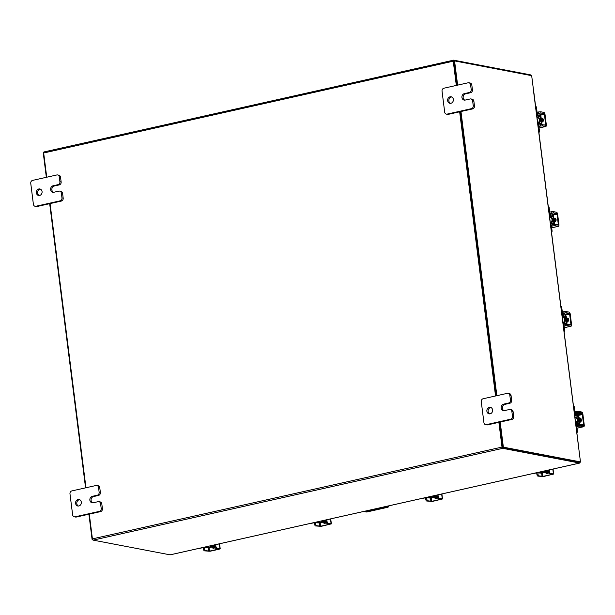 <?xml version="1.0" encoding="UTF-8"?>
<svg xmlns="http://www.w3.org/2000/svg" width="615" height="615" viewBox="0 0 615 615"><rect width="100%" height="100%" fill="white"/><g stroke="black" fill="none" stroke-linecap="round" stroke-linejoin="round"><path stroke-width="0.92" d="M364.703 511.25A2.068 1.791 -79.2 0 0 366.309 511.826L386.958 507.198A2.068 1.791 -79.2 0 0 388.334 505.953M389.08 505.784A2.068 1.791 100.8 0 1 387.611 507.321L366.955 511.957A2.068 1.791 100.8 0 1 366.309 511.964L365.664 511.841M212.229 545.42A2.645 2.291 100.8 0 1 210.099 545.897M213.659 545.098A2.452 0.431 172.8 0 0 213.49 545.29A2.452 0.431 172.8 0 0 213.805 545.451L214.681 545.62M214.735 545.128L219.324 543.829M209.015 547.619A2.322 0.407 172.8 0 1 206.371 547.757L203.227 547.581L198.883 548.557A1.591 1.376 100.8 0 1 198.391 548.565L198.284 548.542M205.879 546.843L207.455 547.511L207.324 546.52M205.925 547.219A2.452 0.431 172.8 0 0 204.195 547.219M214.766 546.289L207.455 547.511M220.232 543.622A1.591 1.376 100.8 0 1 219.678 543.898M208.908 547.604L214.796 546.543L214.589 544.89M212.951 547.119A3.313 2.867 -79.2 0 0 213.259 547.204A3.313 2.867 -79.2 0 0 214.289 547.181A3.313 2.867 -79.2 0 0 214.881 546.973M213.42 547.227A3.313 2.867 -79.2 0 0 213.582 547.265A3.313 2.867 -79.2 0 0 214.612 547.242A3.313 2.867 -79.2 0 0 214.935 547.15M212.498 547.058L212.644 547.081A3.313 2.867 -79.2 0 1 212.506 547.05A3.313 2.867 -79.2 0 0 213.344 547.004A3.313 2.867 -79.2 0 0 214.143 546.689M213.559 548.288A1.86 1.614 -79.2 0 1 212.636 547.081A3.313 2.867 -79.2 0 0 213.674 547.066A3.313 2.867 -79.2 0 0 214.773 546.543L215.88 546.289L215.688 544.79M213.82 547.296L215.358 547.173M212.067 547.15A1.86 1.614 -79.2 0 0 214.981 547.304M204.511 548.841A1.653 0.776 77.4 0 0 205.533 550.61L204.449 550.856A1.653 0.776 -102.6 0 1 203.427 549.08L204.511 548.841L204.311 547.204M204.449 550.856L210.107 551.248L219.24 549.203L219.955 548.649L216.895 548.065L215.811 548.303L218.625 549.08L209.484 551.132L205.533 550.61M215.811 548.303A1.653 0.776 -102.6 0 1 214.796 546.535M215.88 546.289A1.653 0.776 77.4 0 0 216.895 548.065M203.427 549.08L203.242 547.581M574.963 417.885A2.645 2.291 100.8 0 1 575.617 423.02M578.584 415.986A2.322 1.084 77.4 0 0 577.301 414.195L575.771 413.903A1.192 0.561 -102.6 0 1 575.033 412.627L574.418 407.707L573.795 407.591L574.418 412.511A2.452 1.145 77.4 0 0 575.924 415.133L574.656 415.417M574.733 416.032L577.454 415.425L575.924 415.133M577.454 415.425A1.061 0.5 -102.6 0 1 578.1 416.563L574.902 417.277A2.906 2.522 100.8 0 1 578.108 419.461A2.906 2.522 100.8 0 1 578.131 420.076M573.795 407.591A1.591 1.376 -79.2 0 0 573.587 406.969M577.093 425.288A1.192 0.561 -102.6 0 0 576.77 426.341L577.393 431.261A1.591 1.376 100.8 0 1 576.847 432.783M576.724 431.822A1.591 1.376 -79.2 0 0 576.77 431.138L576.147 426.226A2.452 1.145 77.4 0 1 576.816 424.066A2.452 1.145 77.4 0 1 577.055 424.058L578.569 424.35M579.622 424.258A2.322 1.084 77.4 0 0 579.591 423.535L578.969 423.42A1.061 0.5 -102.6 0 1 578.746 424.327M578.277 416.524L579.138 423.381L579.76 423.497L578.892 416.639L578.1 416.563M580.937 420.898A3.313 2.867 -79.2 0 0 580.914 420.445A3.313 2.867 -79.2 0 0 580.191 418.738M581.206 420.314A3.313 2.867 -79.2 0 0 581.183 420.206A3.313 2.867 -79.2 0 0 581.16 419.899A3.313 2.867 -79.2 0 0 581.006 419.215M579.614 422.382A3.313 2.867 -79.2 0 0 579.968 420.26A3.313 2.867 -79.2 0 0 579.115 418.415M579.684 422.889L578.815 416.032L578.2 415.909L579.061 422.774L579.684 422.889A3.313 2.867 -79.2 0 0 580.291 420.322A3.313 2.867 -79.2 0 0 580.245 420.022A3.313 2.867 -79.2 0 0 580.214 419.714A3.313 2.867 -79.2 0 0 579.007 417.554M580.03 422.251A1.86 1.614 -79.2 0 0 579.876 418.6M580.391 418.715A1.86 1.614 -79.2 0 0 580.13 418.746L579.937 418.715M578.092 425.065L580.329 424.896L580.483 426.126L578.246 426.295L578.092 425.065L576.678 425.38M580.483 426.126L583.543 426.71A1.922 0.899 77.4 0 0 583.727 426.71A1.922 0.899 77.4 0 0 584.25 425.019L582.943 414.664A1.922 0.899 77.4 0 0 581.759 412.611L578.707 412.027L578.861 413.249L581.921 413.841L582.32 414.548L583.635 424.896L583.451 425.48L580.329 424.896M578.861 413.249L574.979 413.787M576.616 413.418L576.463 412.188L575.071 412.504M576.463 412.188L578.707 412.027M578.246 426.295L576.801 426.618M580.076 462.003L580.083 462.026A1.161 0.546 77.4 0 1 579.768 463.057L170.186 554.838A1.161 0.546 -102.6 0 1 170.071 554.838L579.653 463.057L502.716 448.335A1.161 0.546 77.4 0 1 502.001 447.09L498.88 422.351M89.298 514.132L92.419 538.878A1.161 0.546 -102.6 0 0 93.134 540.124L170.071 554.838M579.545 462.088L502.593 447.366M46.732 177.22L43.673 152.974A1.161 0.546 -102.6 0 1 43.988 151.943L453.57 60.162A1.161 0.546 77.4 0 1 453.678 60.162L530.614 74.876A1.161 0.546 77.4 0 1 531.199 75.576M453.57 60.162A1.161 0.546 77.4 0 0 453.255 61.185L456.315 85.431M459.651 111.807L495.544 395.975M85.962 487.764L50.069 203.596M453.785 61.123L456.776 85.331L453.716 61.108L454.57 60.916L457.629 85.139M460.112 111.707L496.005 395.876L460.112 111.707M500.195 422.051L503.362 447.159L580.468 461.911L502.509 447.351L499.342 422.244L502.493 447.182M43.988 151.943A1.161 0.546 -102.6 0 1 44.096 151.943L453.47 60.209M580.468 461.911L533.72 92.511M533.297 91.95L533.72 91.85L531.675 75.668L454.57 60.916M533.72 91.85L533.697 92.319M460.966 111.515L496.859 395.683M502.509 447.351L503.362 447.159M92.558 539.424L92.073 539.332L88.906 514.225M85.57 487.849L49.677 203.68M46.34 177.304L43.281 153.089L453.255 61.185M92.496 539.24L92.073 539.332M545.69 470.69A2.645 2.291 100.8 0 1 543.56 471.167M547.119 470.367A2.452 0.431 172.8 0 0 546.95 470.56A2.452 0.431 172.8 0 0 547.273 470.729L548.142 470.89M548.203 470.406L552.785 469.099M536.895 474.357L537.979 474.111A1.653 0.776 77.4 0 0 538.994 475.887L537.91 476.125A1.653 0.776 -102.6 0 1 536.895 474.357L536.703 472.85L532.344 473.827A1.591 1.376 100.8 0 1 531.852 473.834L531.744 473.819M539.34 472.112L540.916 472.789L540.793 471.79M539.386 472.489A2.452 0.431 172.8 0 0 537.656 472.489M536.687 472.858L539.832 473.027A2.322 0.407 172.8 0 0 542.484 472.897M548.226 471.559L540.916 472.789M553.7 468.899A1.591 1.376 100.8 0 1 553.139 469.168M542.376 472.874L548.257 471.813L548.05 470.16M546.42 472.397A3.313 2.867 -79.2 0 0 546.72 472.474A3.313 2.867 -79.2 0 0 547.75 472.458A3.313 2.867 -79.2 0 0 548.342 472.251M546.889 472.497A3.313 2.867 -79.2 0 0 547.05 472.535A3.313 2.867 -79.2 0 0 548.08 472.52A3.313 2.867 -79.2 0 0 548.396 472.428M545.959 472.328L546.105 472.358A3.313 2.867 -79.2 0 1 545.966 472.328A3.313 2.867 -79.2 0 0 546.812 472.274A3.313 2.867 -79.2 0 0 547.611 471.959M546.105 472.358A3.313 2.867 -79.2 0 0 547.135 472.335A3.313 2.867 -79.2 0 0 548.234 471.82M547.281 472.574L548.826 472.443M545.528 472.428A1.86 1.614 -79.2 0 0 548.449 472.574M537.979 474.111L537.771 472.481M537.91 476.125L543.568 476.517L553.669 474.05L550.364 473.335L549.28 473.581L552.093 474.357L542.953 476.402L538.994 475.887M549.28 473.581A1.653 0.776 -102.6 0 1 548.257 471.805L549.349 471.567L549.157 470.06M546.097 472.358A1.86 1.614 -79.2 0 0 547.019 473.565M549.349 471.567A1.653 0.776 77.4 0 0 550.364 473.335M39.222 195.501A3.313 2.867 100.8 0 1 37.584 192.134A3.313 2.867 100.8 0 1 40.029 189.212A3.313 2.867 100.8 0 1 40.436 189.151M38.806 188.974A3.313 2.867 100.8 0 1 39.837 188.959A3.313 2.867 100.8 0 1 42.097 192.157A3.313 2.867 100.8 0 1 39.621 195.447A3.313 2.867 100.8 0 1 38.591 195.462A3.313 2.867 100.8 0 1 36.331 192.264A3.313 2.867 100.8 0 1 38.806 188.974M62.576 193.341L61.354 193.102A2.514 2.183 -79.2 0 0 59.655 191.119L60.877 191.35A2.514 2.183 100.8 0 1 62.576 193.341L63.184 198.122A2.514 2.183 100.8 0 1 61.323 201.067L37.1 206.494A2.514 2.183 100.8 0 1 36.316 206.509L35.093 206.279A2.514 2.183 -79.2 0 0 35.878 206.263L37.1 206.494M61.354 193.102L61.961 197.892L63.184 198.122M35.093 206.279A2.514 2.183 -79.2 0 1 33.395 204.288L30.75 183.332A2.514 2.183 -79.2 0 1 32.61 180.387L56.834 174.96A2.514 2.183 -79.2 0 1 57.618 174.944L58.84 175.175A2.514 2.183 100.8 0 1 60.531 177.166L61.139 181.948A2.514 2.183 100.8 0 1 59.278 184.892L54.312 186.007A3.313 2.867 -79.2 0 0 51.868 188.936A3.313 2.867 -79.2 0 0 53.497 192.303M61.323 201.067L60.101 200.836L35.878 206.263M60.531 177.166L59.309 176.928L59.916 181.717L61.139 181.948M59.309 176.928A2.514 2.183 -79.2 0 0 57.618 174.944M60.101 200.836A2.514 2.183 -79.2 0 0 61.961 197.892M59.655 191.119A2.514 2.183 -79.2 0 0 58.871 191.134L53.905 192.241A3.313 2.867 -79.2 0 1 52.875 192.264A3.313 2.867 -79.2 0 1 50.615 189.059A3.313 2.867 -79.2 0 1 53.09 185.776L58.056 184.661A2.514 2.183 -79.2 0 0 59.916 181.717M450.511 103.335A3.313 2.867 100.8 0 1 448.873 99.968A3.313 2.867 100.8 0 1 451.318 97.039A3.313 2.867 100.8 0 1 451.725 96.986M450.095 96.809A3.313 2.867 100.8 0 1 451.126 96.786A3.313 2.867 100.8 0 1 453.386 99.991A3.313 2.867 100.8 0 1 450.91 103.274A3.313 2.867 100.8 0 1 449.88 103.297A3.313 2.867 100.8 0 1 447.62 100.091A3.313 2.867 100.8 0 1 450.095 96.809M473.865 101.168L472.643 100.937A2.514 2.183 -79.2 0 0 470.944 98.946L472.166 99.184A2.514 2.183 100.8 0 1 473.865 101.168L474.473 105.957A2.514 2.183 100.8 0 1 472.612 108.901L448.389 114.329A2.514 2.183 100.8 0 1 447.605 114.344L446.382 114.113A2.514 2.183 -79.2 0 0 447.166 114.098L448.389 114.329M472.643 100.937L473.25 105.726L474.473 105.957M446.382 114.113A2.514 2.183 -79.2 0 1 444.683 112.122L442.039 91.158A2.514 2.183 -79.2 0 1 443.899 88.214L468.123 82.787A2.514 2.183 -79.2 0 1 468.907 82.779L470.129 83.01A2.514 2.183 100.8 0 1 471.82 84.993L472.428 89.782A2.514 2.183 100.8 0 1 470.567 92.727L465.601 93.841A3.313 2.867 -79.2 0 0 463.157 96.77A3.313 2.867 -79.2 0 0 464.786 100.137M472.612 108.901L471.39 108.671L447.166 114.098M471.82 84.993L470.598 84.762L471.205 89.552L472.428 89.782M470.598 84.762A2.514 2.183 -79.2 0 0 468.907 82.779M471.39 108.671A2.514 2.183 -79.2 0 0 473.25 105.726M470.944 98.946A2.514 2.183 -79.2 0 0 470.16 98.961L465.194 100.076A3.313 2.867 -79.2 0 1 464.164 100.099A3.313 2.867 -79.2 0 1 461.903 96.893A3.313 2.867 -79.2 0 1 464.379 93.611L469.345 92.496A2.514 2.183 -79.2 0 0 471.205 89.552M78.451 506.045A3.313 2.867 100.8 0 1 76.814 502.678A3.313 2.867 100.8 0 1 79.258 499.749A3.313 2.867 100.8 0 1 79.666 499.695M78.036 499.518A3.313 2.867 100.8 0 1 79.066 499.495A3.313 2.867 100.8 0 1 81.326 502.701A3.313 2.867 100.8 0 1 78.851 505.984A3.313 2.867 100.8 0 1 77.821 506.007A3.313 2.867 100.8 0 1 75.56 502.801A3.313 2.867 100.8 0 1 78.036 499.518M101.806 503.877L100.583 503.647A2.514 2.183 -79.2 0 0 98.884 501.655L100.114 501.894A2.514 2.183 100.8 0 1 101.806 503.877L102.413 508.666A2.514 2.183 100.8 0 1 100.553 511.611L76.337 517.038A2.514 2.183 100.8 0 1 75.553 517.054L74.323 516.815A2.514 2.183 -79.2 0 0 75.107 516.808L76.337 517.038M100.583 503.647L101.191 508.436L102.413 508.666M74.323 516.815A2.514 2.183 -79.2 0 1 72.632 514.832L69.979 493.868A2.514 2.183 -79.2 0 1 71.84 490.924L96.063 485.496A2.514 2.183 -79.2 0 1 96.847 485.489L98.069 485.719A2.514 2.183 100.8 0 1 99.768 487.703L100.368 492.492A2.514 2.183 100.8 0 1 98.508 495.436L93.542 496.551A3.313 2.867 -79.2 0 0 91.097 499.48A3.313 2.867 -79.2 0 0 92.727 502.847M100.553 511.611L99.33 511.38L75.107 516.808M99.768 487.703L98.546 487.472L99.146 492.261L100.368 492.492M98.546 487.472A2.514 2.183 -79.2 0 0 96.847 485.489M99.33 511.38A2.514 2.183 -79.2 0 0 101.191 508.436M98.884 501.655A2.514 2.183 -79.2 0 0 98.108 501.671L93.134 502.786A3.313 2.867 -79.2 0 1 92.104 502.809A3.313 2.867 -79.2 0 1 89.844 499.603A3.313 2.867 -79.2 0 1 92.319 496.32L97.285 495.206A2.514 2.183 -79.2 0 0 99.146 492.261M489.74 413.88A3.313 2.867 100.8 0 1 488.102 410.513A3.313 2.867 100.8 0 1 490.547 407.584A3.313 2.867 100.8 0 1 490.954 407.522M489.325 407.353A3.313 2.867 100.8 0 1 490.355 407.33A3.313 2.867 100.8 0 1 492.615 410.536A3.313 2.867 100.8 0 1 490.14 413.818A3.313 2.867 100.8 0 1 489.11 413.841A3.313 2.867 100.8 0 1 486.849 410.635A3.313 2.867 100.8 0 1 489.325 407.353M513.095 411.712L511.872 411.481A2.514 2.183 -79.2 0 0 510.173 409.49L511.403 409.728A2.514 2.183 100.8 0 1 513.095 411.712L513.702 416.501A2.514 2.183 100.8 0 1 511.841 419.445L487.626 424.873A2.514 2.183 100.8 0 1 486.842 424.888L485.612 424.65A2.514 2.183 -79.2 0 0 486.396 424.634L487.626 424.873M511.872 411.481L512.48 416.263L513.702 416.501M485.612 424.65A2.514 2.183 -79.2 0 1 483.92 422.666L481.268 401.703A2.514 2.183 -79.2 0 1 483.129 398.758L507.352 393.331A2.514 2.183 -79.2 0 1 508.136 393.316L509.358 393.554A2.514 2.183 100.8 0 1 511.057 395.537L511.657 400.327A2.514 2.183 100.8 0 1 509.797 403.271L504.83 404.386A3.313 2.867 -79.2 0 0 502.386 407.307A3.313 2.867 -79.2 0 0 504.016 410.674M511.841 419.445L510.619 419.207L486.396 424.634M511.057 395.537L509.835 395.307L510.435 400.088L511.657 400.327M509.835 395.307A2.514 2.183 -79.2 0 0 508.136 393.316M510.619 419.207A2.514 2.183 -79.2 0 0 512.48 416.263M510.173 409.49A2.514 2.183 -79.2 0 0 509.397 409.505L504.423 410.62A3.313 2.867 -79.2 0 1 503.393 410.635A3.313 2.867 -79.2 0 1 501.133 407.438A3.313 2.867 -79.2 0 1 503.608 404.147L508.574 403.033A2.514 2.183 -79.2 0 0 510.435 400.088M434.536 495.598A2.645 2.291 100.8 0 1 432.407 496.074M435.966 495.283A2.452 0.431 172.8 0 0 435.797 495.467A2.452 0.431 172.8 0 0 436.12 495.636L436.988 495.805M437.05 495.313L441.632 494.006M425.734 499.265L426.825 499.019A1.653 0.776 77.4 0 0 427.84 500.795L426.756 501.033A1.653 0.776 -102.6 0 1 425.734 499.265L425.549 497.758L421.19 498.734A1.591 1.376 100.8 0 1 420.698 498.742L420.591 498.727M428.186 497.02L429.762 497.696L429.639 496.697M428.232 497.404A2.452 0.431 172.8 0 0 426.502 497.397M425.534 497.766L428.678 497.935A2.322 0.407 172.8 0 0 431.33 497.804L431.791 501.31L427.84 500.795M437.073 496.474L429.762 497.696M442.539 493.807A1.591 1.376 100.8 0 1 441.985 494.076M431.223 497.781L437.104 496.72L436.896 495.067M435.266 497.304A3.313 2.867 -79.2 0 0 435.566 497.381A3.313 2.867 -79.2 0 0 436.596 497.366A3.313 2.867 -79.2 0 0 437.188 497.158M435.735 497.412A3.313 2.867 -79.2 0 0 435.897 497.443A3.313 2.867 -79.2 0 0 436.927 497.427A3.313 2.867 -79.2 0 0 437.242 497.335M434.805 497.235L434.951 497.266A3.313 2.867 -79.2 0 1 434.813 497.235A3.313 2.867 -79.2 0 0 435.658 497.181A3.313 2.867 -79.2 0 0 436.45 496.866M435.866 498.473A1.86 1.614 -79.2 0 1 434.943 497.266A3.313 2.867 -79.2 0 0 435.981 497.251A3.313 2.867 -79.2 0 0 437.08 496.728M436.127 497.481L437.672 497.351M434.375 497.335A1.86 1.614 -79.2 0 0 437.296 497.481M426.825 499.019L426.618 497.389M426.756 501.033L432.414 501.433L442.516 498.957L439.21 498.242L438.126 498.488L440.932 499.265L431.791 501.31M438.126 498.488A1.653 0.776 -102.6 0 1 437.104 496.712L438.188 496.474L438.003 494.967M438.188 496.474A1.653 0.776 77.4 0 0 439.21 498.242M323.382 520.505A2.645 2.291 100.8 0 1 321.253 520.982M324.812 520.19A2.452 0.431 172.8 0 0 324.643 520.375A2.452 0.431 172.8 0 0 324.958 520.544L325.835 520.713M325.889 520.221L330.478 518.922M314.58 524.172L315.672 523.926A1.653 0.776 77.4 0 0 316.687 525.702L315.603 525.948A1.653 0.776 -102.6 0 1 314.58 524.172L314.396 522.673L310.037 523.649A1.591 1.376 100.8 0 1 309.545 523.657L309.437 523.634M317.033 521.935L318.608 522.604L318.478 521.605M317.079 522.312A2.452 0.431 172.8 0 0 315.349 522.312M314.38 522.673L317.525 522.85A2.322 0.407 172.8 0 0 320.177 522.712L320.638 526.217L316.687 525.702M325.919 521.382L318.608 522.604M331.385 518.714A1.591 1.376 100.8 0 1 330.832 518.983M320.069 522.696L325.95 521.628L325.742 519.982M324.105 522.212A3.313 2.867 -79.2 0 0 324.413 522.296A3.313 2.867 -79.2 0 0 325.443 522.273A3.313 2.867 -79.2 0 0 326.035 522.066M324.574 522.32A3.313 2.867 -79.2 0 0 324.735 522.358A3.313 2.867 -79.2 0 0 325.773 522.335A3.313 2.867 -79.2 0 0 326.088 522.243M323.667 522.143A3.313 2.867 -79.2 0 0 324.497 522.097A3.313 2.867 -79.2 0 0 325.297 521.774M324.712 523.38A1.86 1.614 -79.2 0 1 323.79 522.173L323.651 522.143A3.313 2.867 -79.2 0 0 323.798 522.173A3.313 2.867 -79.2 0 0 324.828 522.158A3.313 2.867 -79.2 0 0 325.927 521.635M324.974 522.389L326.519 522.266M323.221 522.243A1.86 1.614 -79.2 0 0 326.142 522.396M315.672 523.926L315.464 522.296M315.603 525.948L321.261 526.34L331.362 523.872L328.056 523.157L326.965 523.396L329.778 524.172L320.638 526.217M326.965 523.396A1.653 0.776 -102.6 0 1 325.95 521.628L327.034 521.382L326.849 519.883M327.034 521.382A1.653 0.776 77.4 0 0 328.056 523.157M574.887 417.277A2.645 2.291 100.8 0 1 575.54 422.413M573.449 405.9A1.591 1.376 100.8 0 1 574.341 407.099L573.718 406.984L574.341 411.896A2.452 1.145 77.4 0 0 575.848 414.525L577.377 414.818A1.061 0.5 -102.6 0 1 578.023 415.948L578.2 415.909M578.638 415.994A2.322 1.084 77.4 0 0 577.224 413.588M575.694 413.295A1.192 0.561 -102.6 0 1 574.956 412.019L574.341 407.099M573.718 406.984A1.591 1.376 -79.2 0 0 573.511 406.361M577.016 424.681A1.192 0.561 -102.6 0 0 576.693 425.734L577.316 430.654L576.693 430.531L575.948 425.642M575.702 423.689L576.739 423.451A2.452 1.145 77.4 0 1 576.978 423.451L578.5 423.743A1.061 0.5 -102.6 0 0 578.607 423.743A1.061 0.5 -102.6 0 0 578.892 422.812L579.061 422.774M576.739 423.451A2.452 1.145 77.4 0 0 576.071 425.618M579.453 424.265A2.322 1.084 77.4 0 0 579.545 423.527M576.647 431.215A1.591 1.376 -79.2 0 0 576.693 430.531M580.775 421.121A3.313 2.867 -79.2 0 0 580.837 419.837A3.313 2.867 -79.2 0 0 580.529 418.784M579.538 421.775A3.313 2.867 -79.2 0 0 579.891 419.653A3.313 2.867 -79.2 0 0 579.038 417.808M580.253 421.529A1.86 1.614 -79.2 0 0 579.491 418.008M578.015 424.458L580.253 424.288L580.406 425.519L578.169 425.68L578.015 424.458L576.201 424.857M580.406 425.519L583.466 426.103A1.922 0.899 77.4 0 0 583.65 426.103A1.922 0.899 77.4 0 0 584.173 424.412L582.866 414.056A1.922 0.899 77.4 0 0 581.682 412.004L578.63 411.412L578.784 412.642L581.844 413.226L582.244 413.941L583.558 424.288L583.374 424.873L580.253 424.288M578.784 412.642L575.148 413.119M576.539 412.811L576.386 411.581L574.94 411.904M576.386 411.581L578.63 411.412M578.169 425.68L576.747 426.003M562.271 317.386A2.645 2.291 100.8 0 1 562.917 322.521M560.834 306.009A1.591 1.376 100.8 0 1 561.718 307.208L561.103 307.093L561.718 312.013A2.452 1.145 77.4 0 0 563.225 314.634L561.956 314.918M562.033 315.533L564.755 314.926L563.225 314.634M564.755 314.926A1.061 0.5 -102.6 0 1 565.408 316.064L562.195 316.779M566.015 316.102A2.322 1.084 77.4 0 0 564.601 313.696L563.071 313.404A1.192 0.561 -102.6 0 1 562.341 312.128L561.718 307.208M561.103 307.093A1.591 1.376 -79.2 0 0 560.888 306.47M564.393 324.789A1.192 0.561 -102.6 0 0 564.07 325.842L564.693 330.762A1.591 1.376 100.8 0 1 564.155 332.285M563.079 323.798L564.124 323.567A2.452 1.145 77.4 0 1 564.355 323.559L565.885 323.851A1.061 0.5 -102.6 0 0 565.985 323.851A1.061 0.5 -102.6 0 0 566.277 322.921L566.892 323.036A2.322 1.084 77.4 0 1 566.83 324.374M564.124 323.567A2.452 1.145 77.4 0 0 563.455 325.727L564.078 330.639L564.693 330.762M564.032 331.324A1.591 1.376 -79.2 0 0 564.078 330.639M565.577 316.025L566.446 322.883L567.061 322.998L566.2 316.141L565.408 316.064M566.446 322.883L563.063 323.636M568.152 321.23A3.313 2.867 -79.2 0 0 568.214 319.946A3.313 2.867 -79.2 0 0 567.491 318.239M568.567 320.484A3.313 2.867 -79.2 0 0 568.544 320.008A3.313 2.867 -79.2 0 0 567.783 318.255M566.922 321.883A3.313 2.867 -79.2 0 0 567.268 319.762A3.313 2.867 -79.2 0 0 566.423 317.917M566.984 322.398A3.313 2.867 -79.2 0 0 567.599 319.823A3.313 2.867 -79.2 0 0 566.392 317.663M567.337 321.753A1.86 1.614 -79.2 0 0 566.876 318.116M567.699 318.216A1.86 1.614 -79.2 0 0 567.43 318.247L567.038 318.339M565.393 324.566L567.637 324.397L567.791 325.627L565.546 325.796L565.393 324.566L563.417 325.004M567.791 325.627L570.851 326.211A1.922 0.899 77.4 0 0 571.028 326.211A1.922 0.899 77.4 0 0 571.55 324.52L570.243 314.165A1.922 0.899 77.4 0 0 569.067 312.113L566.008 311.528L566.161 312.751L569.221 313.343L569.628 314.05L570.935 324.397L570.758 324.981L567.637 324.397M566.161 312.751L562.072 313.335M563.924 312.92L563.763 311.69L562.325 312.013M563.763 311.69L566.008 311.528M565.546 325.796L564.109 326.119M549.649 217.495A2.645 2.291 100.8 0 1 550.302 222.63M548.211 206.117A1.591 1.376 100.8 0 1 549.095 207.317L548.48 207.201L549.103 212.121A2.452 1.145 77.4 0 0 550.61 214.743L549.341 215.027M549.418 215.642L552.139 215.035L550.61 214.743M552.139 215.035A1.061 0.5 -102.6 0 1 552.785 216.173L549.572 216.887M553.4 216.211A2.322 1.084 77.4 0 0 551.978 213.805L550.456 213.513A1.192 0.561 -102.6 0 1 549.718 212.237L549.095 207.317M548.48 207.201A1.591 1.376 -79.2 0 0 548.273 206.579M551.778 224.898A1.192 0.561 -102.6 0 0 551.455 225.951L552.07 230.871A1.591 1.376 100.8 0 1 551.532 232.393M550.463 223.906L551.501 223.675A2.452 1.145 77.4 0 1 551.74 223.668L553.262 223.96A1.061 0.5 -102.6 0 0 553.369 223.96A1.061 0.5 -102.6 0 0 553.654 223.03L554.276 223.145A2.322 1.084 77.4 0 1 554.215 224.483M551.501 223.675A2.452 1.145 77.4 0 0 550.832 225.836L551.455 230.748L552.07 230.871M551.409 231.432A1.591 1.376 -79.2 0 0 551.455 230.748M552.962 216.134L553.823 222.991L554.446 223.107L553.577 216.249L552.785 216.173M553.823 222.991L550.44 223.745M555.537 221.339A3.313 2.867 -79.2 0 0 555.599 220.055A3.313 2.867 -79.2 0 0 554.876 218.348M555.952 220.593A3.313 2.867 -79.2 0 0 555.922 220.116A3.313 2.867 -79.2 0 0 555.16 218.363M554.299 221.992A3.313 2.867 -79.2 0 0 554.653 219.87A3.313 2.867 -79.2 0 0 553.8 218.025M554.369 222.507A3.313 2.867 -79.2 0 0 554.976 219.932A3.313 2.867 -79.2 0 0 553.769 217.772M554.715 221.861A1.86 1.614 -79.2 0 0 554.253 218.225M555.076 218.325A1.86 1.614 -79.2 0 0 554.815 218.356L554.423 218.448M552.777 224.675L555.014 224.506L555.168 225.736L552.931 225.905L552.777 224.675L550.802 225.113M555.168 225.736L558.228 226.32A1.922 0.899 77.4 0 0 558.412 226.32A1.922 0.899 77.4 0 0 558.935 224.629L557.628 214.274A1.922 0.899 77.4 0 0 556.444 212.221L553.392 211.637L553.546 212.859L556.606 213.451L557.005 214.158L558.32 224.506L558.136 225.09L555.014 224.506M553.546 212.859L549.456 213.443M551.301 213.028L551.148 211.798L549.702 212.121M551.148 211.798L553.392 211.637M552.931 225.905L551.486 226.228M537.041 117.657A2.645 2.291 100.8 0 1 537.687 122.792M535.604 106.28A1.591 1.376 100.8 0 1 536.488 107.479L535.865 107.364L536.488 112.276A2.452 1.145 77.4 0 0 537.994 114.905L536.726 115.19M536.803 115.804L539.524 115.197L537.994 114.905M539.524 115.197A1.061 0.5 -102.6 0 1 540.178 116.327L536.964 117.05M540.785 116.373A2.322 1.084 77.4 0 0 539.37 113.967L537.841 113.675A1.192 0.561 -102.6 0 1 537.11 112.399L536.488 107.479M535.865 107.364A1.591 1.376 -79.2 0 0 535.657 106.741M539.163 125.06A1.192 0.561 -102.6 0 0 538.84 126.113L539.463 131.026A1.591 1.376 100.8 0 1 538.917 132.556M537.848 124.069L538.886 123.83A2.452 1.145 77.4 0 1 539.124 123.83L540.654 124.122A1.061 0.5 -102.6 0 0 540.754 124.122A1.061 0.5 -102.6 0 0 541.039 123.185L541.661 123.308A2.322 1.084 77.4 0 1 541.6 124.637M538.886 123.83A2.452 1.145 77.4 0 0 538.225 125.998L538.84 130.91L539.463 131.026M538.802 131.595A1.591 1.376 -79.2 0 0 538.84 130.91M540.347 116.289L541.215 123.146L541.83 123.269L540.962 116.412L540.178 116.327M541.215 123.146L537.825 123.907M542.922 121.501A3.313 2.867 -79.2 0 0 542.984 120.217A3.313 2.867 -79.2 0 0 542.261 118.511M543.337 120.748A3.313 2.867 -79.2 0 0 543.306 120.279A3.313 2.867 -79.2 0 0 542.553 118.526M541.692 122.154A3.313 2.867 -79.2 0 0 542.038 120.033A3.313 2.867 -79.2 0 0 541.192 118.18M541.754 122.662A3.313 2.867 -79.2 0 0 542.369 120.094A3.313 2.867 -79.2 0 0 541.154 117.934M542.099 122.024A1.86 1.614 -79.2 0 0 541.646 118.388M542.461 118.487A1.86 1.614 -79.2 0 0 542.199 118.518L541.807 118.61M540.162 124.83L542.399 124.668L542.561 125.898L540.316 126.06L540.162 124.83L538.187 125.276M542.561 125.898L545.613 126.482A1.922 0.899 77.4 0 0 545.797 126.482A1.922 0.899 77.4 0 0 546.32 124.791L545.013 114.436A1.922 0.899 77.4 0 0 543.837 112.376L540.777 111.792L540.931 113.022L543.991 113.606L544.398 114.321L545.705 124.668L545.52 125.252L542.399 124.668M540.931 113.022L536.841 113.606M538.686 113.191L538.532 111.961L537.095 112.284M538.532 111.961L540.777 111.792M540.316 126.06L538.871 126.383M366.309 511.826L366.955 511.957M387.611 507.321L386.958 507.198M210.63 546.005A2.645 2.291 -79.2 0 0 212.99 545.244M213.474 545.19A2.906 2.522 100.8 0 1 211.868 546.335A2.906 2.522 100.8 0 1 210.007 545.912M208.731 546.197L208.885 547.404M208.593 551.194L208.154 547.742M219.955 548.649L219.363 543.968M209.046 547.627L209.484 551.132M575.64 423.22A2.645 2.291 -79.2 0 0 577.777 419.791A2.645 2.291 -79.2 0 0 575.717 417.37M578.054 419.468A2.906 2.522 100.8 0 1 578.185 420.068A2.906 2.522 100.8 0 1 575.678 423.52M576.77 431.138L577.393 431.261M578.246 414.664L581.921 413.841M577.001 428.178L583.543 426.71M582.32 414.548L578.515 415.402M93.134 540.124L502.716 448.335M92.419 538.878L502.001 447.09M544.098 471.274A2.645 2.291 -79.2 0 0 546.451 470.521M546.943 470.467A2.906 2.522 100.8 0 1 545.328 471.605A2.906 2.522 100.8 0 1 543.468 471.19M542.199 471.474L542.353 472.681M542.053 476.471L541.615 473.02M553.423 473.919L552.831 469.237M542.507 472.897L542.953 476.402M54.312 186.007L53.09 185.776M59.278 184.892L58.056 184.661M465.601 93.841L464.379 93.611M470.567 92.727L469.345 92.496M93.542 496.551L92.319 496.32M98.508 495.436L97.285 495.206M504.83 404.386L503.608 404.147M509.797 403.271L508.574 403.033M432.945 496.182A2.645 2.291 -79.2 0 0 435.297 495.429M435.789 495.375A2.906 2.522 100.8 0 1 434.175 496.513A2.906 2.522 100.8 0 1 432.314 496.097M431.046 496.382L431.2 497.589M430.9 501.379L430.462 497.927M442.27 498.827L441.678 494.145M321.783 521.09A2.645 2.291 -79.2 0 0 324.143 520.336M324.628 520.282A2.906 2.522 100.8 0 1 323.021 521.428A2.906 2.522 100.8 0 1 321.161 521.005M319.892 521.289L320.038 522.496M319.746 526.286L319.308 522.835M331.108 523.742L330.516 519.052M575.678 423.527L578.892 422.812M582.036 424.634L583.558 424.288M562.948 322.721A2.645 2.291 -79.2 0 0 563.094 317.478M562.31 317.386A2.906 2.522 100.8 0 1 565.493 319.569A2.906 2.522 100.8 0 1 562.979 323.021M567.43 318.247L566.899 318.147M565.293 314.219L569.221 313.343M564.301 327.68L570.851 326.211M569.628 314.05L565.692 314.926M569.413 324.743L570.935 324.397M550.325 222.83A2.645 2.291 -79.2 0 0 550.479 217.587M549.687 217.495A2.906 2.522 100.8 0 1 552.87 219.678A2.906 2.522 100.8 0 1 550.364 223.13M554.815 218.356L554.276 218.256M552.677 214.328L556.606 213.451M551.686 227.788L558.228 226.32M557.005 214.158L553.077 215.035M556.798 224.852L558.32 224.506M537.71 122.992A2.645 2.291 -79.2 0 0 537.864 117.749M537.08 117.657A2.906 2.522 100.8 0 1 540.262 119.84A2.906 2.522 100.8 0 1 537.748 123.292M542.199 118.518L541.669 118.418M540.062 114.49L543.991 113.606M539.071 127.951L545.613 126.482M544.398 114.321L540.462 115.197M544.183 125.006L545.705 124.668M210.376 545.966L210.876 546.066M220.208 548.78L219.593 543.914M577.008 428.217L583.727 426.71M533.851 92.396L578.431 445.306M543.845 471.244L544.344 471.336M553.669 474.05L553.054 469.184M432.691 496.151L433.191 496.244M442.516 498.957L441.901 494.099M321.53 521.059L322.037 521.159M331.362 523.872L330.747 519.006M575.471 417.301L575.971 417.401M562.848 317.409L563.348 317.509M564.309 327.718L571.028 326.211M550.233 217.518L550.732 217.618M551.686 227.827L558.412 226.32M537.618 117.68L538.117 117.78M539.078 127.989L545.797 126.482"/></g></svg>
